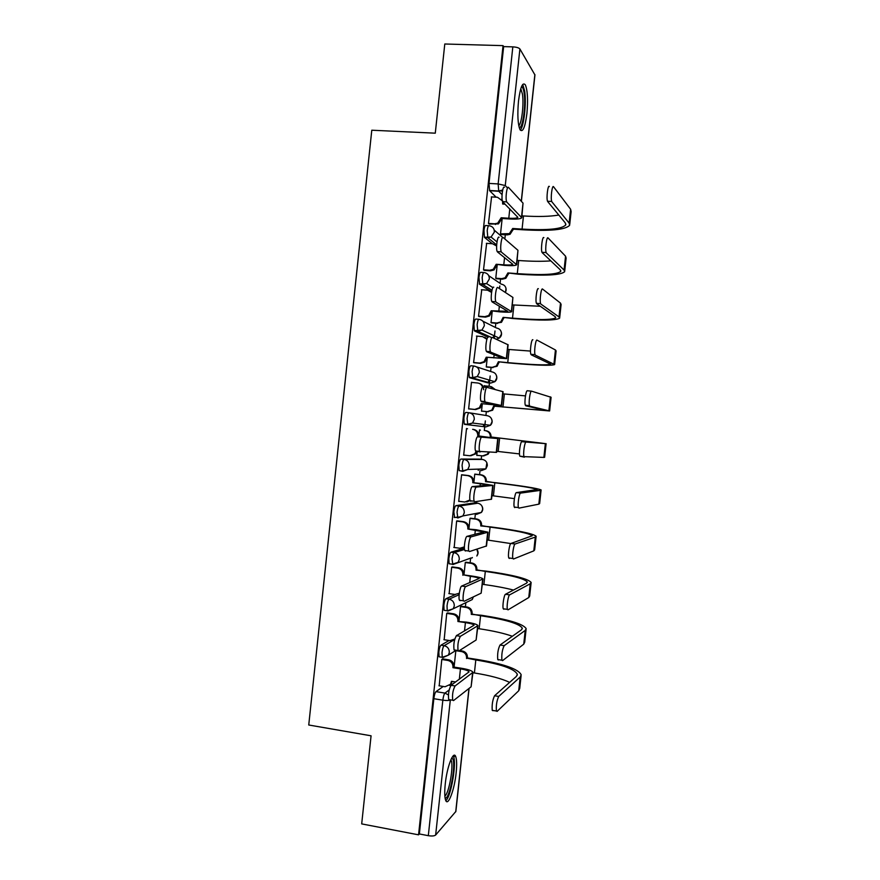 <?xml version="1.0" encoding="UTF-8"?>
<svg xmlns="http://www.w3.org/2000/svg" width="880" height="880" viewBox="0 0 880 880"><rect width="100%" height="100%" fill="white"/><g stroke="black" fill="none" stroke-linecap="round" stroke-linejoin="round"><path stroke-width="1.32" d="M449.086 640.486L440.968 645.194C440.022 646.085 439.318 648.362 438.834 652.047L439.043 656.799L439.967 656.942M455.477 594.506L445.94 598.719C445.016 599.467 444.312 601.678 443.828 605.352L444.059 610.302L445.071 610.445M464.409 548.174L450.923 552.2C450.01 552.816 449.317 554.961 448.833 558.624L449.086 563.761L450.263 563.926M474.881 502.832L455.906 505.648C455.004 506.132 454.322 508.211 453.838 511.863L454.63 517.583M479.479 459.107L460.9 459.052C460.009 459.415 459.327 461.406 458.854 465.058L459.151 470.613L462.715 471.361M469.095 412.753L465.894 412.423C465.014 412.654 464.343 414.579 463.87 418.209L464.189 423.995L467.808 424.721L467.082 418.55C467.555 414.909 468.226 412.984 469.095 412.753C472.593 413.479 474.32 415.679 474.287 419.353L472.549 423.016L467.808 424.721L485.925 426.899L490.38 425.293L492.019 421.861C492.052 418.418 490.424 416.35 487.124 415.668L469.733 412.863M473.957 366.047L470.888 365.75C470.03 365.849 469.359 367.708 468.886 371.327L469.238 377.344L472.813 378.037L472.109 371.635C472.582 368.005 473.242 366.146 474.1 366.058C477.598 366.751 479.336 368.929 479.292 372.603L477.279 376.541L472.813 378.037L490.622 383.097L494.824 381.7L496.727 378.004C496.76 374.561 495.121 372.515 491.821 371.855L476.487 366.839M478.852 319.297L475.882 319.044C475.046 319.011 474.386 320.793 473.913 324.401L474.287 330.671L477.818 331.309L477.136 324.676C477.609 321.068 478.258 319.286 479.105 319.319C482.603 319.979 484.341 322.146 484.308 325.809L481.954 330.066L477.818 331.309L491.876 337.7M483.758 272.514L480.887 272.305C480.062 272.129 479.413 273.845 478.94 277.442L479.611 284.295L482.823 284.537L482.163 277.695C482.636 274.087 483.285 272.371 484.11 272.547C487.619 273.174 489.357 275.319 489.324 278.982L486.552 283.558L482.823 284.537L491.953 290.301M488.675 225.698L485.903 225.522C485.078 225.214 484.44 226.864 483.967 230.45L484.396 237.237L487.839 237.732L487.201 230.659C487.674 227.073 488.312 225.423 489.126 225.731C492.635 226.325 494.384 228.459 494.351 232.122L491.062 237.028L487.839 237.732L496.661 244.926M526.911 113.542C528.11 100.012 527.593 90.453 525.349 84.865C522.621 81.719 520.333 87.12 518.496 101.079C517.297 114.73 517.814 124.278 520.036 129.712C522.808 132.825 525.096 127.446 526.911 113.542M456.148 772.871C456.951 764.918 456.797 759.462 455.686 756.525C453.42 750.134 446.963 766.832 445.247 784.069C444.455 792.033 444.598 797.467 445.698 800.382C448.096 806.85 454.52 789.558 456.148 772.871M460.691 650.76L460.812 649.704M465.41 606.782L465.85 602.657M470.129 562.782L470.635 558.107M474.848 518.738L475.332 514.239M476.542 503.041L476.707 501.501M479.578 474.661L480.029 470.525M481.228 459.305L481.602 455.807M484.308 430.562L485.342 420.915M485.925 415.47L486.343 411.598M489.06 386.276L489.412 382.976M489.434 382.756L490.16 375.969M490.644 371.47L491.084 367.444M494.208 338.283L494.989 330.99M495.374 327.437L495.814 323.257M499.532 288.651L499.818 285.978M500.093 283.371L500.566 279.026M504.856 238.975L505.307 234.773M469.084 688.38L455.873 811.437L435.644 835.032C434.368 836.033 431.926 836.242 428.318 835.681L419.364 833.954L433.84 698.698C434.324 695.002 435.039 692.648 435.996 691.636L443.245 686.455M361.691 823.9L418.561 834.834L503.041 45.639L444.785 44L435.281 133.177L371.789 130.218L308.748 724.999L371.074 735.801L361.691 823.9M419.364 833.954L418.561 834.834M496.155 197.186L489.632 190.707L498.729 191.235L498.146 183.931L512.831 46.871C516.505 47.091 518.859 47.795 519.904 48.972L534.941 74.943L521.378 201.355M512.831 46.871L503.646 46.607L503.041 45.639M491.568 196.922L488.477 223.498L489.434 224.114M502.172 218.493L500.511 233.948L501.391 234.509M486.64 243.353L483.505 269.907L484.484 270.38M497.2 264.88L495.759 278.311L496.65 278.729M481.745 289.751L478.544 316.294L479.534 316.613M492.228 311.234L491.007 322.641L491.92 322.927M476.938 336.116L473.572 362.637L474.584 362.802M487.267 357.544L486.255 366.927L487.179 367.081M485.155 385.902L484.253 385.66M472.417 382.481L471.482 382.228L468.622 408.936L469.645 408.958M482.306 403.821L481.514 411.191L482.449 411.202M480.425 430.144L479.512 429.902L478.808 436.425M467.522 428.769L466.521 428.516L463.661 455.202L464.684 455.224L463.672 455.103M477.224 451.154L476.773 455.411L477.708 455.422L476.784 455.323M475.695 474.21L474.771 474.111L473.858 482.636M462.583 474.881L461.571 474.771L458.711 501.435L459.36 501.347M470.976 518.254L470.03 518.287L468.908 528.814M457.644 520.938L456.621 520.982L454.19 547.503M466.257 562.265L465.3 562.43L463.958 574.948M452.716 566.973L451.671 567.16L449.152 593.637M461.538 606.232L460.57 606.529L459.019 621.049M447.799 612.964L446.732 613.305L444.169 639.738M442.871 658.922L441.793 659.406L439.197 685.806M485.925 426.899L464.607 424.38M487.696 382.811L469.601 377.729M488.114 337.117L474.606 331.023M491.656 291.819L479.611 284.295M492.338 243.738L484.616 237.523M478.214 470.316L479.105 469.106M483.054 426.547L484.099 424.49M488.169 382.404L488.994 379.995M493.262 337.843L493.834 335.599M503.646 46.607L489.005 183.414L489.632 190.707M455.851 650.606L454.08 667.106M521.796 217.492L523.028 203.137L508.541 187.484C506.869 185.229 505.131 199.056 506.726 201.894L502.634 201.641C501.017 198.814 502.766 184.998 504.46 187.253M505.043 204.171L502.656 204.028L502.557 201.454M501.468 199.287L503.272 202.026M503.393 202.521L503.503 204.083M488.488 223.399L494.659 223.795L497.695 223.168L501.182 217.756L501.963 218.482L509.542 218.966C516.703 219.34 520.773 218.933 521.763 217.745L506.957 202.246M501.963 218.482L498.487 223.883L489.17 224.092M502.876 202.004L517.858 217.327C517.121 218.207 514.107 218.515 508.783 218.24L501.182 217.756M502.37 200.86L497.508 197.274L491.326 196.9M569.745 224.367L571.131 211.541L570.614 209.253L553.564 186.758C552.167 184.448 550.418 198.561 551.738 201.476L547.525 201.234C546.183 198.308 547.932 184.217 549.351 186.527M500.522 233.849L509.344 233.651L512.688 228.492L513.392 229.152L522.753 229.768C549.989 231.286 565.62 229.79 569.646 225.258L569.129 223.102L551.936 201.85M547.723 201.608L565.246 222.86L565.763 224.895C562.034 229.119 547.47 230.516 522.071 229.097L512.688 228.492M558.8 215.039C550.143 216.546 538.373 216.854 523.479 215.963L521.972 215.864M513.392 229.152L510.059 234.3L507.166 234.894L506.44 234.245M501.138 234.498L507.166 234.894M516.736 264.55L517.968 250.305L503.173 237.534C501.512 235.642 499.752 249.062 501.292 251.856L497.211 251.57C495.638 248.776 497.409 235.367 499.092 237.259M496.034 245.322L496.628 245.773M483.516 269.797L489.687 270.259L493.251 269.357L496.199 264.275L504.559 265.419C511.709 265.881 515.757 265.661 516.714 264.748L501.6 252.274M496.991 264.869L494.054 269.929L490.501 270.831L484.154 270.358M497.519 251.988L512.809 264.33C512.105 265.012 509.091 265.177 503.789 264.836L496.199 264.275M496.617 245.982L492.525 243.749L486.354 243.331M511.687 311.575L512.908 297.429L497.816 287.529C496.155 286 494.373 299.046 495.88 301.796L491.799 301.466C490.27 298.727 492.052 285.681 493.746 287.21M490.479 291.302L491.612 292.072M478.555 316.173L484.715 316.69L488.708 315.524L491.216 310.772L499.587 311.839C506.715 312.378 510.752 312.345 511.676 311.718L496.232 302.258M492.019 311.212L489.522 315.953L485.54 317.119L479.094 316.58M492.162 301.939L507.771 311.3L491.216 310.772M491.568 292.391L487.553 290.202L481.382 289.718M521.444 86.823L521.664 86.845C522.742 87.164 523.556 89.243 524.117 93.082C526.042 105.204 522.72 128.887 519.244 127.655M518.793 125.73C521.774 123.431 524.007 104.049 522.434 94.072L520.773 88.737M520.256 130.086C523.897 126.797 526.548 103.213 524.656 90.981L522.731 84.447M451.726 757.988L452.694 758.835C456.324 764.401 449.471 800.14 445.093 798.072M444.862 796.059C449.042 793.573 453.915 765.347 451.099 760.221L450.868 759.77M445.819 800.635C451 797.016 456.852 762.564 453.42 756.272L453.211 755.854M564.718 271.04L566.115 258.038L565.554 256.201L548.053 237.93C546.656 236.005 544.907 249.7 546.183 252.571L541.97 252.285C540.661 249.414 542.421 235.73 543.851 237.655M495.77 278.201L501.677 278.652L505.087 277.805L507.914 272.943L517.99 274.175C545.182 276.001 560.736 275.187 564.641 271.733L564.069 270.039L546.436 253.011M542.223 252.714L560.197 269.764L560.747 271.37C557.128 274.582 542.641 275.341 517.286 273.647L507.914 272.943M550.825 260.876C542.355 261.536 531.652 261.426 518.694 260.513L517.187 260.403M508.64 273.482L505.824 278.322L502.414 279.169L501.677 278.652M496.342 278.707L502.414 279.169M559.691 317.68L561.11 304.491L560.505 303.116L542.553 289.058C541.156 287.507 539.396 300.817 540.628 303.633L536.426 303.303C535.161 300.487 536.921 287.188 538.351 288.728M491.018 322.52L496.914 323.015L500.753 321.915L503.151 317.372L513.227 318.56C540.375 320.683 555.841 320.562 559.636 318.186L559.009 316.943L540.936 304.128M536.734 303.787L555.148 316.624L555.742 317.801C552.233 320.012 537.823 320.133 512.512 318.153L503.151 317.372M540.287 306.273L512.402 304.909M503.888 317.779L501.49 322.311L496.914 323.015M491.502 322.894L497.673 323.411M506.649 358.556L508.123 344.806L492.459 337.48C490.798 336.303 489.005 349.008 490.457 351.703L486.387 351.329C484.913 348.645 486.706 335.94 488.389 337.128M484.781 337.282L487.058 338.778M473.594 362.505L479.743 363.077L484.099 361.658L486.233 357.214L506.638 358.644L490.875 352.209M487.058 357.522L484.924 361.955L480.579 363.363L473.891 362.736M486.816 351.835L502.733 358.226L486.233 357.214M486.893 339.273L482.581 336.611L476.421 336.072M468.633 408.793L474.771 409.431L479.413 407.781L481.261 403.623L501.6 405.526L503.085 391.71L487.102 387.398C485.452 386.54 483.648 398.937 485.045 401.577L480.986 401.17C479.556 398.53 481.36 386.144 483.043 387.002L486.992 387.387M478.962 383.295C482.141 384.186 483.681 386.331 483.604 389.708M482.097 403.799L480.26 407.946L475.629 409.574L468.622 408.859M481.47 401.698L497.695 405.119L481.261 403.623M482.57 387.167C481.745 384.747 480.095 383.35 477.609 382.987L471.46 382.393M501.6 405.526L485.529 402.105M481.756 437.261C480.106 436.733 478.291 448.844 479.644 451.429L496.573 452.386L498.058 438.581L477.708 436.821L494.153 438.152L477.796 435.886C477.84 432.245 476.113 430.056 472.648 429.319L473.506 429.418C476.971 430.144 478.687 432.322 478.654 435.963L498.058 438.57M480.128 451.957L475.585 450.978C474.21 448.393 476.025 436.293 477.708 436.821M477.752 436.337L478.599 436.403M472.648 429.319L473.506 429.418M476.982 451.132L475.541 453.915L470.8 455.763M463.683 455.048L469.81 455.741L474.683 453.893L476.036 451.495M554.664 364.287L556.105 350.911L555.445 349.987L537.053 340.142C535.656 338.943 533.885 351.912 535.084 354.673L530.882 354.288C529.661 351.527 531.432 338.58 532.862 339.768M486.266 366.806L492.162 367.356L496.331 366.003L498.388 361.757L508.464 362.912C535.568 365.332 550.957 365.893 554.631 364.584L535.436 355.19M531.245 354.816L550.748 364.188C547.349 365.409 533.005 364.881 507.738 362.626L498.388 361.757M530.486 351.076L507.628 349.382M499.136 362.043L497.09 366.278L492.162 367.356M486.519 367.015L492.932 367.62M549.648 410.85L551.1 397.287L531.564 391.171C530.156 390.324 528.385 402.974 529.54 405.669L525.349 405.251C524.161 402.545 525.943 389.917 527.373 390.764L531.465 391.16M481.525 411.048L487.41 411.653L491.854 410.091L493.625 406.12L549.626 410.96L529.947 406.208M525.756 405.79L545.754 410.553L493.625 406.12M525.459 395.89L502.865 393.822M494.461 389.345L490.116 386.386L484.231 385.814M491.403 386.672L495.231 389.543M494.384 406.274L492.624 410.234L487.41 411.653M481.525 411.103L488.191 411.796M526.075 442.167C524.667 441.65 522.885 454.003 524.007 456.643L543.873 457.413L545.358 443.619L521.895 441.705L542.234 443.212L490.314 436.942C490.347 433.466 488.697 431.376 485.375 430.672L486.156 430.76C489.478 431.453 491.117 433.543 491.095 437.008L545.358 443.619M524.414 457.182L519.816 456.17C518.672 453.53 520.454 441.188 521.895 441.705M490.27 437.371L491.04 437.437M476.784 455.268L482.658 455.917L487.333 454.157L488.521 452.199M519.486 453.915L496.683 451.308M489.302 452.221L488.114 454.179L483.593 455.95M546.106 443.663L544.632 457.292L543.873 457.413M470.8 501.281L470.195 500.753C468.864 498.223 470.69 486.376 472.373 486.607L488.884 485.078L472.78 482.68L481.173 483.494L493.031 485.397L476.421 487.091C474.76 486.86 472.934 498.718 474.243 501.248L474.837 501.776L491.546 499.191L493.02 485.463M472.78 482.68L472.835 482.229C472.868 478.588 471.152 476.388 467.687 475.618L468.556 475.574C472.021 476.333 473.726 478.533 473.693 482.163L473.649 482.614M461.637 474.771L468.556 475.574M470.118 500.555L466.785 501.919M458.733 501.27L464.849 502.018L469.953 499.95M461.549 474.903L467.687 475.618M520.597 493.108C519.178 492.91 517.396 504.999 518.474 507.584L518.98 508.123L538.835 504.152L540.32 490.369L520.597 493.108L516.417 492.613L537.24 489.511C534.138 488.026 520.003 485.782 494.835 482.768L485.562 481.239C485.595 477.763 483.945 475.651 480.623 474.925L474.749 474.243M514.8 507.606L514.283 507.067C513.194 504.493 514.976 492.415 516.417 492.613M485.518 481.668L495.594 482.702C522.588 485.925 537.757 488.345 541.112 489.94L540.32 490.369M474.782 474.111L481.426 474.881C484.737 475.607 486.387 477.708 486.354 481.184L486.31 481.602M514.393 498.63L491.92 495.66M541.09 490.16L539.649 503.58L538.835 504.152M465.465 551.012L464.805 550.495C463.518 548.031 465.355 536.415 467.038 536.349L483.846 531.971L467.819 528.99L476.212 529.738L488.004 532.18L471.075 536.866C469.425 536.932 467.588 548.57 468.853 551.034L469.502 551.54L486.519 545.963L487.993 532.301M467.819 528.99L467.874 528.55C467.907 524.898 466.191 522.676 462.726 521.884L463.617 521.697C467.071 522.489 468.776 524.711 468.743 528.341L468.699 528.781M457.138 520.883L463.617 521.697M464.387 547.261L462.671 547.921M453.783 547.448L459.899 548.251L464.387 546.865M456.61 521.103L462.726 521.884M515.119 544.005C513.689 544.115 511.907 555.973 512.941 558.492L513.502 559.009L533.797 550.858L535.282 537.097L515.119 544.005L510.95 543.466L532.257 535.766C529.265 533.291 515.196 530.398 490.072 527.109L480.81 525.503C480.843 522.027 479.204 519.904 475.882 519.145L470.019 518.408M509.333 558.459L508.772 557.931C507.716 555.423 509.498 543.576 510.95 543.466M480.766 525.932L490.842 526.911C517.792 530.442 532.895 533.544 536.129 536.206L535.282 537.097M470.492 518.199L476.696 518.969C480.007 519.728 481.646 521.851 481.613 525.316L481.569 525.745M510.785 543.565L487.168 539.99M458.161 516.923L457.072 516.78M536.085 536.624L534.655 549.835L533.797 550.858M460.141 600.688L459.426 600.215C458.183 597.806 460.031 586.388 461.714 586.047L479.083 578.512C478.533 577.786 475.629 577.049 470.382 576.29L463.749 574.915L471.251 575.949C478.324 576.961 482.229 577.962 482.988 578.93L465.74 586.608C464.09 586.96 462.253 598.378 463.463 600.787L464.167 601.271L481.151 593.164L482.966 579.106M462.858 575.267L462.913 574.816C462.946 571.175 461.23 568.942 457.776 568.106L458.678 567.776C462.132 568.612 463.837 570.845 463.804 574.475L463.749 574.915M452.353 566.918L458.678 567.776M459.283 593.45L458.436 593.813M448.844 593.593L454.949 594.462L459.316 593.219M451.66 567.27L457.776 568.106M509.641 594.858C508.222 595.265 506.429 606.914 507.43 609.367L508.035 609.851L528.77 597.531L530.255 583.77L509.641 594.858L505.483 594.275L526.416 583.242L527.274 581.977C524.392 578.512 510.4 574.992 485.309 571.417L476.069 569.734C476.102 566.258 474.463 564.113 471.141 563.321L465.289 562.54M503.866 609.257L503.25 608.773C502.238 606.32 504.031 594.682 505.483 594.275M476.025 570.163L486.101 571.098C513.007 574.926 528.022 578.71 531.146 582.439L530.255 583.77M465.916 562.21L471.977 563.024C475.277 563.816 476.916 565.95 476.883 569.426L476.839 569.844M513.48 590.062C505.538 587.983 495.671 586.124 483.912 584.485L482.405 584.276M531.08 583.044L529.672 596.057L528.77 597.531M454.817 650.331L454.047 649.902C453.398 644.303 454.179 639.573 456.39 635.701L474.067 625.218C473.539 624.294 470.657 623.425 465.41 622.6L457.908 621.5L466.301 622.116C473.352 623.216 477.246 624.393 477.972 625.636L460.416 636.306C458.227 640.178 457.446 644.919 458.084 650.518L458.843 650.947L476.124 640.002L477.939 625.867M457.908 621.5L457.952 621.049C457.985 617.408 456.28 615.153 452.826 614.295L453.75 613.833C457.193 614.691 458.898 616.935 458.854 620.576L458.81 621.016M447.502 612.92L453.75 613.833M454.718 639.287L454.08 639.639M443.905 639.705L449.999 640.618L454.784 639.023M460.416 636.306L456.39 635.701L457.193 635.239M446.721 613.404L452.826 614.295M504.174 645.667C502.227 649.671 501.468 654.511 501.908 660.209L502.568 660.638L523.743 644.16L525.217 630.421L504.174 645.667L500.016 645.04L521.389 629.849L522.302 628.166C519.519 623.7 505.604 619.553 480.557 615.703L471.328 613.932C471.361 610.445 469.722 608.3 466.411 607.475L460.559 606.639M498.41 660L497.75 659.571C497.288 653.873 498.047 649.033 500.016 645.04M471.273 614.361L481.36 615.252C508.222 619.377 523.16 623.832 526.163 628.628L525.217 630.421M461.263 606.188L467.247 607.046C470.547 607.871 472.186 610.016 472.153 613.492L472.109 613.91M512.358 636.273C504.207 633.347 493.141 630.839 479.16 628.749L477.664 628.529M526.075 629.431L524.7 642.246L523.743 644.16M449.504 699.93L448.679 699.556C448.063 694.111 448.866 689.359 451.066 685.311L469.062 671.88C468.556 670.758 465.685 669.757 460.449 668.866L452.947 667.7L453.871 667.073L461.351 668.239C468.391 669.427 472.263 670.78 472.956 672.309L455.092 685.96C452.903 690.008 452.111 694.76 452.716 700.216L453.519 700.59L471.097 686.807L472.923 672.595M452.947 667.7L453.002 667.249C453.035 663.608 451.33 661.342 447.876 660.44L448.811 659.835C452.254 660.737 453.959 663.003 453.926 666.633L453.871 667.073M442.629 658.878L448.811 659.835M452.32 681.439L449.603 685.421M438.966 685.773L445.06 686.752L450.593 684.244L451.495 681.307L455.653 681.978M441.782 659.494L447.876 660.44M498.718 696.432C496.76 700.612 495.99 705.485 496.408 711.018L497.101 711.392L518.716 690.756L520.201 677.017L498.718 696.432L494.56 695.761L516.373 676.423L517.33 674.311C514.657 668.855 500.819 664.07 475.805 659.945L466.587 658.097C466.62 654.61 464.981 652.443 461.681 651.585L455.84 650.694M492.954 710.71L492.239 710.336C491.821 704.803 492.591 699.941 494.56 695.761M466.543 658.515L467.379 657.943L476.619 659.373C503.448 663.784 518.298 668.932 521.191 674.784L520.201 677.017M459.448 650.573L462.528 651.046C465.828 651.893 467.456 654.049 467.423 657.525L467.379 657.943M509.652 682.385C501.666 678.601 489.918 675.466 474.408 672.98L472.912 672.749M521.081 675.785L519.728 688.391L518.716 690.756M443.135 657.437L442.233 657.294L442.024 652.542C442.508 648.846 443.212 646.569 444.147 645.678L454.663 639.507M440.968 645.194L444.147 645.678C447.623 646.58 449.339 648.857 449.306 652.531L448.371 655.149L442.871 657.602M448.261 610.907L447.249 610.764L447.029 605.814C447.513 602.14 448.206 599.929 449.13 599.17L459.151 594.693M445.94 598.719L449.13 599.17C452.606 600.028 454.322 602.294 454.289 605.968L453.255 608.762L447.854 611.105M471.009 557.975L452.837 564.564L452.034 559.053C452.518 555.39 453.211 553.245 454.113 552.629L464.53 549.472M450.923 552.2L454.113 552.629C457.6 553.454 459.316 555.698 459.283 559.372L458.117 562.353L452.287 564.201L449.086 563.761M477.378 513.205L476.542 514.393L481.371 512.446L462.957 515.922L457.82 517.99L457.05 512.259C457.523 508.607 458.216 506.528 459.107 506.044L477.895 503.206M455.906 505.648L459.107 506.044C462.594 506.836 464.321 509.069 464.277 512.732L462.957 515.922L457.314 517.605L454.113 517.198M481.228 470.657L485.892 468.875L467.775 469.469L462.814 471.372L462.066 465.421C462.539 461.78 463.221 459.778 464.101 459.415L482.493 459.448M460.9 459.052L464.101 459.415C467.588 460.174 469.315 462.396 469.282 466.059L467.775 469.469L462.352 470.987L459.151 470.613M435.996 691.636L444.961 693.088L449.163 689.975M450.34 699.831L435.644 835.032M455.719 811.855L468.963 688.479M502.051 194.645L498.729 191.235L501.391 190.762L502.359 191.763M519.904 48.972L505.263 185.548L507.529 187.99M521.268 201.245L534.875 74.525M474.727 502.821L477.741 503.184C481.019 503.932 482.647 506.022 482.614 509.465L481.371 512.446C482.966 510.532 483.186 508.453 482.009 506.209M479.413 459.107L482.427 459.437C485.716 460.152 487.344 462.231 487.311 465.674L485.892 468.875L486.882 462.781M487.597 382.8L490.622 383.097M482.856 321.189L496.529 328.02C499.829 328.647 501.468 330.682 501.435 334.125L499.213 338.107C501.292 336.523 501.974 334.488 501.259 331.991M488.752 275.693L501.237 284.141C504.537 284.746 506.176 286.759 506.143 290.202L505.395 292.501M494.241 230.142L502.733 237.468M510.653 243.98L506.363 240.284M472.373 557.513L471.845 558.096M496.342 339.262L499.213 338.107L481.954 330.066L474.287 330.671M477.081 549.527C478.478 551.782 478.39 553.938 476.828 556.006L477.928 553.212L476.872 549.219M467.61 601.799L472.252 599.555L473.231 596.948M489.005 183.414L498.146 183.931L505.263 185.548M433.84 698.698L442.838 700.172C443.322 696.465 444.026 694.111 444.961 693.088L448.415 694.958M428.318 835.681L442.838 700.172C446.457 700.678 448.888 700.623 450.12 699.996L450.131 699.798M502.678 190.036L498.564 191.004L489.456 190.476M509.784 208.912L508.783 218.24M494.659 223.795L495.462 224.499M501.138 218.207L501.919 218.933M523.028 203.137L521.532 217.052M522.071 229.097L523.479 215.963M513.348 229.581L512.633 228.921M569.129 223.102L570.614 209.253M504.57 257.565L503.789 264.836M489.687 270.259L490.501 270.831M496.144 264.726L496.947 265.309M517.968 250.305L516.472 264.198M499.356 306.163L498.795 311.388M484.715 316.69L485.54 317.119M491.161 311.212L491.975 311.663M512.908 297.429L511.412 311.311M517.286 273.647L518.694 260.513M508.596 273.911L507.87 273.372M564.069 270.039L565.554 256.201M512.512 318.153L513.92 305.03M503.844 318.208L503.096 317.801M559.009 316.943L560.505 303.116M494.142 354.728L493.801 357.907M479.743 363.077L480.579 363.363M486.189 357.665L487.014 357.973M507.848 344.509L506.363 358.38M488.939 403.249L488.818 404.393M474.771 409.431L475.629 409.574M481.206 404.074L482.053 404.239M502.799 391.556L501.314 405.416M477.796 435.886L478.654 435.963M497.75 438.559L496.265 452.408M507.738 362.626L509.146 349.514M499.092 362.472L498.333 362.186M553.96 363.803L555.445 349.987M502.964 407.066L504.372 393.965M494.34 406.692L493.581 406.538M548.911 410.619L550.407 396.825M491.095 437.008L490.314 436.942M498.19 451.473L499.598 438.383M486.156 430.76L485.375 430.672M472.373 486.607L476.421 487.091M472.835 482.229L473.693 482.163M480.326 483.571L480.073 485.892M492.712 485.529L491.227 499.367M486.354 481.184L485.562 481.239M493.427 495.847L494.835 482.768M481.426 474.881L480.623 474.925M467.038 536.349L471.075 536.866M467.874 528.55L468.743 528.341M475.354 529.947L474.881 534.303M487.674 532.455L486.189 546.282M481.613 525.316L480.81 525.503M488.664 540.177L490.072 527.109M476.696 518.969L475.882 519.145M461.714 586.047L465.74 586.608M462.913 574.816L463.804 574.475M470.382 576.29L469.7 582.67M482.636 579.348L481.151 593.164M476.883 569.426L476.069 569.734M483.912 584.485L485.309 571.417M471.977 563.024L471.141 563.321M457.952 621.049L458.854 620.576M465.41 622.6L464.519 631.004M456.401 635.569L457.017 635.206M477.609 626.197L476.124 640.002M472.153 613.492L471.328 613.932M479.16 628.749L480.557 615.703M467.247 607.046L466.411 607.475M451.066 685.311L455.092 685.96M453.002 667.249L453.926 666.633M460.449 668.866L459.338 679.294M472.582 673.013L471.097 686.807M467.423 657.525L466.587 658.097M474.408 672.98L475.805 659.945M462.528 651.046L461.681 651.585M453.354 756.118L455.686 756.525M484.396 237.237L491.062 237.028L496.991 241.923M479.336 283.965L486.552 283.558L492.91 287.65M469.238 377.344L472.45 377.663L477.279 376.541L494.824 381.7C496.727 380.061 497.277 378.037 496.485 375.661M464.189 423.995L467.401 424.336L472.549 423.016L490.38 425.293C492.14 423.577 492.58 421.564 491.7 419.265M444.059 610.302L447.249 610.764L453.255 608.762L472.252 599.555L473.363 596.882M439.043 656.799L442.233 657.294L448.371 655.149L456.236 650.232M505.516 292.578L506.022 288.255M506.726 201.894L502.634 201.641M497.695 223.168L498.487 223.883M551.738 201.476L547.525 201.234M510.059 234.3L509.344 233.651M565.763 224.895L565.851 224.059M501.292 251.856L497.211 251.57M493.251 269.357L494.054 269.929M495.88 301.796L491.799 301.466M488.708 315.524L489.522 315.953M451.44 758.538L452.056 758.087M546.183 252.571L541.97 252.285M505.824 278.322L505.087 277.805M560.747 271.37L560.824 270.71M540.628 303.633L536.426 303.303M501.49 322.311L500.753 321.915M490.457 351.703L486.387 351.329M484.099 361.658L484.924 361.955M485.045 401.577L480.986 401.17M479.413 407.781L480.26 407.946M479.644 451.429L475.585 450.978M474.683 453.893L475.541 453.915M535.084 354.673L530.882 354.288M497.09 366.278L496.331 366.003M529.54 405.669L525.349 405.251M492.624 410.234L491.854 410.091M524.007 456.643L519.816 456.17M488.114 454.179L487.333 454.157M474.243 501.248L470.195 500.753M518.474 507.584L514.283 507.067M468.853 551.034L464.805 550.495M512.941 558.492L508.772 557.931M463.463 600.787L459.426 600.215M507.43 609.367L503.25 608.773M527.219 582.56L527.274 581.977M458.084 650.518L454.047 649.902M501.908 660.209L497.75 659.571M522.214 628.914L522.302 628.166M452.716 700.216L448.679 699.556M450.593 684.244L451.528 683.573M496.408 711.018L492.239 710.336M517.231 675.246L517.33 674.311"/></g></svg>
